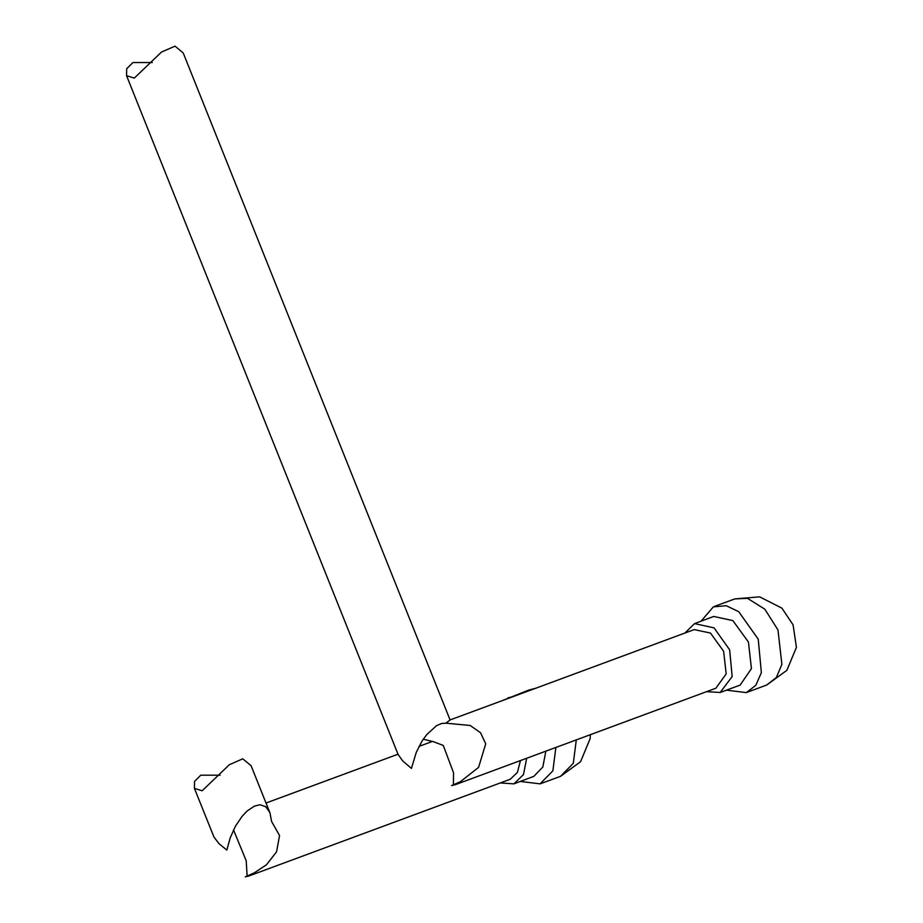 <?xml version="1.0" encoding="UTF-8"?>
<svg xmlns="http://www.w3.org/2000/svg" width="923" height="923" viewBox="0 0 923 923"><rect width="100%" height="100%" fill="white"/><g stroke="black" fill="none" stroke-linecap="round" stroke-linejoin="round"><path stroke-width="1.38" d="M777.962 629.936L781.919 664.364L776.381 677.54L766.759 685.028L786.892 670.375L796.434 647.369L793.088 624.859L781.908 608.13L759.687 596.881L734.87 598.865L747.503 598.392L764.844 609.215L777.962 629.936M576.275 739.865L573.264 763.263L560.469 776.335L580.602 761.683L590.132 738.677L590.397 734.639M503.612 700.153L528.567 690.173L533.609 689.054M459.377 782.093L454.993 784.769L451.589 785.542L460.485 781.643L478.518 767.348L485.763 743.857L480.525 732.793L470.142 725.536L445.936 723.159L450.055 719.986L183.273 52.98L174.978 46.15L161.525 51.988L134.32 78.086L126.578 75.651L126.728 68.81L132.958 62.499L152.318 62.545M445.936 723.159L441.563 723.47L436.51 725.663L426.657 734.65L422.088 741.077L416.285 752.314L411.416 768.386L402.647 760.887L398.078 754.368L126.566 75.663M423.299 739.208L433.268 741.63L443.236 745.461L453.528 772.736L453.389 784.723M450.055 719.986L694.165 629.613L710.502 633.086L723.69 651.315L726.205 673.894L715.856 688.2L454.993 784.769M684.82 633.074L694.615 623.567L714.09 627.836L729.62 649.792L732.135 676.571L720.136 692.492L706.51 691.662M694.615 623.567L713.698 616.495L732.92 620.591L748.438 642.039L751.403 668.598L740.096 685.074L720.136 692.492M700.972 621.214L713.364 606.873L726.32 605.765L738.792 611.753L758.221 639.201L761.348 672.682L755.787 685.362L746.361 692.585L726.482 690.139M253.075 873.4L248.702 876.089L245.299 876.85L254.194 872.95L266.47 864.782L276.542 851.86L279.519 835.488L271.535 821.458L269.954 812.898L251.056 765.629L242.761 758.798L229.319 764.648L202.114 790.746L194.361 788.311L194.511 781.458L200.741 775.158L220.101 775.205M269.747 812.344L265.732 806.679L259.917 804.764L254.379 806.079L246.972 811.121L242.08 816.347L235.411 826.35L230.15 838.003L226.839 850.083L219.12 843.691L214.055 837.138L194.361 788.311M233.577 829.881L246.268 860.767L247.099 876.031M520.468 760.529L517.445 772.297L510.304 779.208L248.702 876.089M526.721 758.221L523.479 774.628L513.846 783.8L500.208 782.969M545.793 751.16L542.805 767.059L533.806 776.381L513.846 783.8M508.169 697.73L513.211 696.6M555.877 747.422L552.889 770.774L540.07 783.892L520.191 781.446M746.361 692.585L766.759 685.028M714.46 606.423L734.87 598.865M266.02 803.056L397.998 754.195M419.054 746.395L432.541 741.4M540.07 783.892L560.469 776.335M536.24 688.073L528.567 690.173"/></g></svg>

